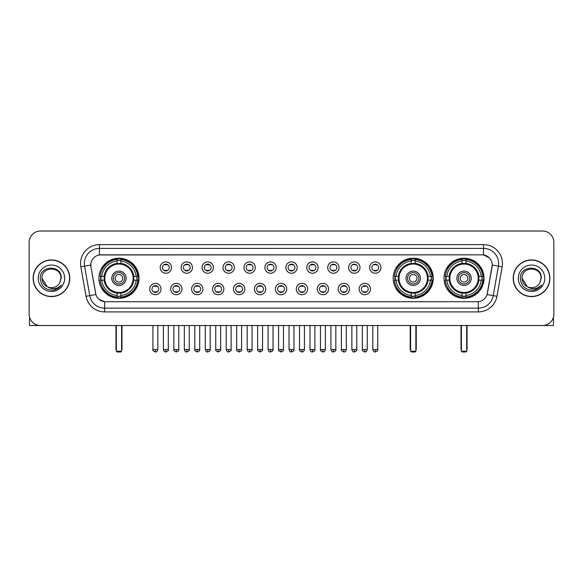<?xml version="1.0" encoding="UTF-8"?>
<svg xmlns="http://www.w3.org/2000/svg" width="583" height="583" viewBox="0 0 583 583"><rect width="100%" height="100%" fill="white"/><g stroke="black" fill="none" stroke-linecap="round" stroke-linejoin="round"><path stroke-width="0.87" d="M393.19 278.266A20.033 20.033 0 0 0 413.223 298.307A20.033 20.033 0 0 0 433.256 278.266A20.033 20.033 0 0 0 413.223 258.233A20.033 20.033 0 0 0 393.19 278.266M443.998 278.266A20.033 20.033 0 0 0 464.032 298.307A20.033 20.033 0 0 0 484.065 278.266A20.033 20.033 0 0 0 464.032 258.233A20.033 20.033 0 0 0 443.998 278.266M98.935 278.266A20.033 20.033 0 0 0 118.968 298.307A20.033 20.033 0 0 0 139.002 278.266A20.033 20.033 0 0 0 118.968 258.233A20.033 20.033 0 0 0 98.935 278.266M161.046 289.044A5.67 5.67 0 0 1 155.369 294.714A5.67 5.67 0 0 1 149.7 289.044A5.67 5.67 0 0 1 155.369 283.374A5.67 5.67 0 0 1 161.046 289.044M151.974 289.044A3.403 3.403 0 0 0 155.369 292.447A3.403 3.403 0 0 0 158.773 289.044A3.403 3.403 0 0 0 155.369 285.641A3.403 3.403 0 0 0 151.974 289.044M181.983 289.044A5.67 5.67 0 0 1 176.314 294.714A5.67 5.67 0 0 1 170.644 289.044A5.67 5.67 0 0 1 176.314 283.374A5.67 5.67 0 0 1 181.983 289.044M172.911 289.044A3.403 3.403 0 0 0 176.314 292.447A3.403 3.403 0 0 0 179.717 289.044A3.403 3.403 0 0 0 176.314 285.641A3.403 3.403 0 0 0 172.911 289.044M202.928 289.044A5.67 5.67 0 0 1 197.258 294.714A5.67 5.67 0 0 1 191.588 289.044A5.67 5.67 0 0 1 197.258 283.374A5.67 5.67 0 0 1 202.928 289.044M193.855 289.044A3.403 3.403 0 0 0 197.258 292.447A3.403 3.403 0 0 0 200.661 289.044A3.403 3.403 0 0 0 197.258 285.641A3.403 3.403 0 0 0 193.855 289.044M223.872 289.044A5.67 5.67 0 0 1 218.202 294.714A5.67 5.67 0 0 1 212.533 289.044A5.67 5.67 0 0 1 218.202 283.374A5.67 5.67 0 0 1 223.872 289.044M214.799 289.044A3.403 3.403 0 0 0 218.202 292.447A3.403 3.403 0 0 0 221.606 289.044A3.403 3.403 0 0 0 218.202 285.641A3.403 3.403 0 0 0 214.799 289.044M244.816 289.044A5.67 5.67 0 0 1 239.147 294.714A5.67 5.67 0 0 1 233.47 289.044A5.67 5.67 0 0 1 239.147 283.374A5.67 5.67 0 0 1 244.816 289.044M235.743 289.044A3.403 3.403 0 0 0 239.147 292.447A3.403 3.403 0 0 0 242.543 289.044A3.403 3.403 0 0 0 239.147 285.641A3.403 3.403 0 0 0 235.743 289.044M265.753 289.044A5.67 5.67 0 0 1 260.084 294.714A5.67 5.67 0 0 1 254.414 289.044A5.67 5.67 0 0 1 260.084 283.374A5.67 5.67 0 0 1 265.753 289.044M256.68 289.044A3.403 3.403 0 0 0 260.084 292.447A3.403 3.403 0 0 0 263.487 289.044A3.403 3.403 0 0 0 260.084 285.641A3.403 3.403 0 0 0 256.68 289.044M286.698 289.044A5.67 5.67 0 0 1 281.028 294.714A5.67 5.67 0 0 1 275.358 289.044A5.67 5.67 0 0 1 281.028 283.374A5.67 5.67 0 0 1 286.698 289.044M277.625 289.044A3.403 3.403 0 0 0 281.028 292.447A3.403 3.403 0 0 0 284.431 289.044A3.403 3.403 0 0 0 281.028 285.641A3.403 3.403 0 0 0 277.625 289.044M307.642 289.044A5.67 5.67 0 0 1 301.972 294.714A5.67 5.67 0 0 1 296.302 289.044A5.67 5.67 0 0 1 301.972 283.374A5.67 5.67 0 0 1 307.642 289.044M298.569 289.044A3.403 3.403 0 0 0 301.972 292.447A3.403 3.403 0 0 0 305.375 289.044A3.403 3.403 0 0 0 301.972 285.641A3.403 3.403 0 0 0 298.569 289.044M328.586 289.044A5.67 5.67 0 0 1 322.916 294.714A5.67 5.67 0 0 1 317.247 289.044A5.67 5.67 0 0 1 322.916 283.374A5.67 5.67 0 0 1 328.586 289.044M319.513 289.044A3.403 3.403 0 0 0 322.916 292.447A3.403 3.403 0 0 0 326.32 289.044A3.403 3.403 0 0 0 322.916 285.641A3.403 3.403 0 0 0 319.513 289.044M349.53 289.044A5.67 5.67 0 0 1 343.853 294.714A5.67 5.67 0 0 1 338.184 289.044A5.67 5.67 0 0 1 343.853 283.374A5.67 5.67 0 0 1 349.53 289.044M340.457 289.044A3.403 3.403 0 0 0 343.853 292.447A3.403 3.403 0 0 0 347.257 289.044A3.403 3.403 0 0 0 343.853 285.641A3.403 3.403 0 0 0 340.457 289.044M370.467 289.044A5.67 5.67 0 0 1 364.798 294.714A5.67 5.67 0 0 1 359.128 289.044A5.67 5.67 0 0 1 364.798 283.374A5.67 5.67 0 0 1 370.467 289.044M361.394 289.044A3.403 3.403 0 0 0 364.798 292.447A3.403 3.403 0 0 0 368.201 289.044A3.403 3.403 0 0 0 364.798 285.641A3.403 3.403 0 0 0 361.394 289.044M171.511 267.568A5.67 5.67 0 0 1 165.842 273.245A5.67 5.67 0 0 1 160.172 267.568A5.67 5.67 0 0 1 165.842 261.898A5.67 5.67 0 0 1 171.511 267.568M162.438 267.568A3.403 3.403 0 0 0 165.842 270.971A3.403 3.403 0 0 0 169.245 267.568A3.403 3.403 0 0 0 165.842 264.172A3.403 3.403 0 0 0 162.438 267.568M192.456 267.568A5.67 5.67 0 0 1 186.786 273.245A5.67 5.67 0 0 1 181.116 267.568A5.67 5.67 0 0 1 186.786 261.898A5.67 5.67 0 0 1 192.456 267.568M183.383 267.568A3.403 3.403 0 0 0 186.786 270.971A3.403 3.403 0 0 0 190.189 267.568A3.403 3.403 0 0 0 186.786 264.172A3.403 3.403 0 0 0 183.383 267.568M213.4 267.568A5.67 5.67 0 0 1 207.73 273.245A5.67 5.67 0 0 1 202.061 267.568A5.67 5.67 0 0 1 207.73 261.898A5.67 5.67 0 0 1 213.4 267.568M204.327 267.568A3.403 3.403 0 0 0 207.73 270.971A3.403 3.403 0 0 0 211.133 267.568A3.403 3.403 0 0 0 207.73 264.172A3.403 3.403 0 0 0 204.327 267.568M234.344 267.568A5.67 5.67 0 0 1 228.674 273.245A5.67 5.67 0 0 1 223.005 267.568A5.67 5.67 0 0 1 228.674 261.898A5.67 5.67 0 0 1 234.344 267.568M225.271 267.568A3.403 3.403 0 0 0 228.674 270.971A3.403 3.403 0 0 0 232.078 267.568A3.403 3.403 0 0 0 228.674 264.172A3.403 3.403 0 0 0 225.271 267.568M255.288 267.568A5.67 5.67 0 0 1 249.611 273.245A5.67 5.67 0 0 1 243.942 267.568A5.67 5.67 0 0 1 249.611 261.898A5.67 5.67 0 0 1 255.288 267.568M246.215 267.568A3.403 3.403 0 0 0 249.611 270.971A3.403 3.403 0 0 0 253.015 267.568A3.403 3.403 0 0 0 249.611 264.172A3.403 3.403 0 0 0 246.215 267.568M276.225 267.568A5.67 5.67 0 0 1 270.556 273.245A5.67 5.67 0 0 1 264.886 267.568A5.67 5.67 0 0 1 270.556 261.898A5.67 5.67 0 0 1 276.225 267.568M267.152 267.568A3.403 3.403 0 0 0 270.556 270.971A3.403 3.403 0 0 0 273.959 267.568A3.403 3.403 0 0 0 270.556 264.172A3.403 3.403 0 0 0 267.152 267.568M297.17 267.568A5.67 5.67 0 0 1 291.5 273.245A5.67 5.67 0 0 1 285.83 267.568A5.67 5.67 0 0 1 291.5 261.898A5.67 5.67 0 0 1 297.17 267.568M288.097 267.568A3.403 3.403 0 0 0 291.5 270.971A3.403 3.403 0 0 0 294.903 267.568A3.403 3.403 0 0 0 291.5 264.172A3.403 3.403 0 0 0 288.097 267.568M318.114 267.568A5.67 5.67 0 0 1 312.444 273.245A5.67 5.67 0 0 1 306.775 267.568A5.67 5.67 0 0 1 312.444 261.898A5.67 5.67 0 0 1 318.114 267.568M309.041 267.568A3.403 3.403 0 0 0 312.444 270.971A3.403 3.403 0 0 0 315.848 267.568A3.403 3.403 0 0 0 312.444 264.172A3.403 3.403 0 0 0 309.041 267.568M339.058 267.568A5.67 5.67 0 0 1 333.389 273.245A5.67 5.67 0 0 1 327.712 267.568A5.67 5.67 0 0 1 333.389 261.898A5.67 5.67 0 0 1 339.058 267.568M329.985 267.568A3.403 3.403 0 0 0 333.389 270.971A3.403 3.403 0 0 0 336.785 267.568A3.403 3.403 0 0 0 333.389 264.172A3.403 3.403 0 0 0 329.985 267.568M359.995 267.568A5.67 5.67 0 0 1 354.326 273.245A5.67 5.67 0 0 1 348.656 267.568A5.67 5.67 0 0 1 354.326 261.898A5.67 5.67 0 0 1 359.995 267.568M350.922 267.568A3.403 3.403 0 0 0 354.326 270.971A3.403 3.403 0 0 0 357.729 267.568A3.403 3.403 0 0 0 354.326 264.172A3.403 3.403 0 0 0 350.922 267.568M380.939 267.568A5.67 5.67 0 0 1 375.27 273.245A5.67 5.67 0 0 1 369.6 267.568A5.67 5.67 0 0 1 375.27 261.898A5.67 5.67 0 0 1 380.939 267.568M371.867 267.568A3.403 3.403 0 0 0 375.27 270.971A3.403 3.403 0 0 0 378.673 267.568A3.403 3.403 0 0 0 375.27 264.172A3.403 3.403 0 0 0 371.867 267.568M86.051 296.295L80.848 266.81A18.904 18.904 0 0 1 99.46 244.627L483.54 244.627A18.904 18.904 0 0 1 502.152 266.81L496.949 296.295A18.904 18.904 0 0 1 478.337 311.912L104.663 311.912A18.904 18.904 0 0 1 86.051 296.295L89.767 295.639L84.571 266.154A15.122 15.122 0 0 1 99.46 248.402L483.54 248.402A15.122 15.122 0 0 1 498.429 266.154L493.233 295.639A15.122 15.122 0 0 1 478.337 308.13L104.663 308.13A15.122 15.122 0 0 1 89.767 295.639L95.903 294.553L90.926 266.81A10.21 10.21 0 0 1 100.976 254.829L482.024 254.829A10.21 10.21 0 0 1 492.074 266.81L487.41 293.271A10.21 10.21 0 0 1 477.36 301.71L105.64 301.71A10.21 10.21 0 0 1 95.59 293.271L90.926 266.81L90.882 263.523M100.735 280.161A18.335 18.335 0 0 1 100.735 276.378M445.791 280.161A18.335 18.335 0 0 1 445.791 276.378M394.99 280.161A18.335 18.335 0 0 1 394.99 276.378M33.122 278.266A18.335 18.335 0 0 0 51.457 296.601A18.335 18.335 0 0 0 69.785 278.266A18.335 18.335 0 0 0 51.457 259.938A18.335 18.335 0 0 0 33.122 278.266M513.215 278.266A18.335 18.335 0 0 0 531.543 296.601A18.335 18.335 0 0 0 549.878 278.266A18.335 18.335 0 0 0 531.543 259.938A18.335 18.335 0 0 0 513.215 278.266M99.46 244.627L99.46 254.946L482.024 254.829L483.54 254.946L489.239 257.817M477.36 301.71L105.64 301.71M104.663 311.912L104.663 301.659L99.212 299.429M502.152 266.81L492.234 265.061L487.096 294.553L496.949 296.295M553.85 242.353A11.339 11.339 0 0 0 542.511 231.014L40.489 231.014A11.339 11.339 0 0 0 29.15 242.353L29.15 314.179A11.339 11.339 0 0 0 40.489 325.525L542.511 325.525A11.339 11.339 0 0 0 553.85 314.179L553.85 242.353L553.85 314.179M29.15 242.353L29.15 314.179M542.511 231.014L40.489 231.014M40.489 325.525L542.511 325.525M69.596 278.266A18.146 18.146 0 0 0 51.457 260.127A18.146 18.146 0 0 0 33.311 278.266A18.146 18.146 0 0 0 51.457 296.412A18.146 18.146 0 0 0 69.596 278.266M47.143 286.676L42.005 278.266C41.422 266.074 61.485 266.074 60.902 278.266L59.867 282.573L61.135 278.266C62.068 264.624 39.841 264.959 40.256 278.266C41.007 286.311 45.438 290.261 53.549 290.137C56.85 289.496 59.466 287.813 61.397 285.072C57.039 289.263 52.31 289.809 47.208 286.712A9.452 9.452 0 0 0 59.867 282.573L60.902 278.397M47.208 286.712C43.907 284.89 42.173 282.077 42.005 278.266M38.223 278.266A13.234 13.234 0 0 0 51.457 291.5A13.234 13.234 0 0 0 64.684 278.266A13.234 13.234 0 0 0 51.457 265.039A13.234 13.234 0 0 0 38.223 278.266M61.368 285.109L58.023 288.374M57.943 288.425L53.607 290.123M29.529 317.086L29.529 325.525L73.378 325.525M549.689 278.266A18.146 18.146 0 0 0 531.543 260.127A18.146 18.146 0 0 0 513.404 278.266A18.146 18.146 0 0 0 531.543 296.412A18.146 18.146 0 0 0 549.689 278.266M527.178 286.647L522.098 278.266C521.515 266.074 541.578 266.074 540.995 278.266L539.96 282.573L541.228 278.266C542.161 264.624 519.934 264.959 520.349 278.266C521.1 286.311 525.531 290.261 533.642 290.137C536.943 289.496 539.559 287.813 541.49 285.072C537.132 289.263 532.403 289.809 527.302 286.712L527.294 286.712A9.452 9.452 0 0 0 539.96 282.573L540.995 278.397M527.302 286.712C524 284.89 522.266 282.077 522.098 278.266M518.316 278.266A13.234 13.234 0 0 0 531.543 291.5A13.234 13.234 0 0 0 544.777 278.266A13.234 13.234 0 0 0 531.543 265.039A13.234 13.234 0 0 0 518.316 278.266M537.57 288.702L533.7 290.123M133.667 280.161A14.815 14.815 0 0 0 120.856 263.574L120.856 263.574A14.815 14.815 0 0 0 104.27 280.161A14.815 14.815 0 0 0 133.667 280.161L133.667 280.161A14.815 14.815 0 0 1 120.856 292.965L120.856 295.479A17.315 17.315 0 0 0 136.182 280.161L137.777 280.161A18.904 18.904 0 0 1 120.856 297.075L120.856 295.479M101.114 280.161A17.956 17.956 0 0 1 101.114 276.378M120.856 260.412A17.956 17.956 0 0 0 117.081 260.412M136.823 276.378A17.956 17.956 0 0 1 136.823 280.161M136.182 276.378L137.777 276.378A18.904 18.904 0 0 0 120.856 259.464L120.856 263.392A14.998 14.998 0 0 1 133.842 276.378L136.182 276.378A17.315 17.315 0 0 0 120.856 261.06M101.755 280.161L100.159 280.161A18.904 18.904 0 0 0 117.081 297.075L117.081 293.147A14.998 14.998 0 0 1 104.095 280.161L101.755 280.161A17.315 17.315 0 0 0 117.081 295.479M136.182 280.161L133.842 280.161A14.998 14.998 0 0 1 120.856 293.147L120.856 292.965M104.27 280.161L104.27 280.161A14.815 14.815 0 0 0 117.081 292.965M120.856 296.128A17.956 17.956 0 0 1 117.081 296.128M117.081 261.06L117.081 259.464A18.904 18.904 0 0 0 100.159 276.378L104.095 276.378A14.998 14.998 0 0 1 117.081 263.392L117.081 261.06A17.315 17.315 0 0 0 101.755 276.378M133.186 278.266A14.211 14.211 0 0 1 118.968 292.484A14.211 14.211 0 0 1 104.758 278.266A14.211 14.211 0 0 1 118.968 264.055A14.211 14.211 0 0 1 133.186 278.266M126.154 278.266A7.185 7.185 0 0 0 118.968 271.088A7.185 7.185 0 0 0 111.783 278.266A7.185 7.185 0 0 0 118.968 285.451A7.185 7.185 0 0 0 126.154 278.266M124.638 278.266A5.67 5.67 0 0 0 118.968 272.596A5.67 5.67 0 0 0 113.299 278.266A5.67 5.67 0 0 0 118.968 283.943A5.67 5.67 0 0 0 124.638 278.266M122.751 278.266A3.782 3.782 0 0 1 118.968 282.048A3.782 3.782 0 0 1 115.186 278.266A3.782 3.782 0 0 1 118.968 274.491A3.782 3.782 0 0 1 122.751 278.266A3.782 3.782 0 0 1 118.968 282.048A3.782 3.782 0 0 1 115.186 278.266A3.782 3.782 0 0 1 118.968 274.491A3.782 3.782 0 0 1 122.751 278.266M103.06 268.063L102.171 268.063A19.654 19.654 0 0 1 138.623 278.266A19.654 19.654 0 0 1 102.171 288.476L103.06 288.476M116.323 325.525L116.323 351.228L121.614 351.228L121.614 325.525M116.323 351.228L117.081 351.986L120.856 351.986L121.614 351.228M427.922 280.161A14.815 14.815 0 0 0 415.118 263.574L415.118 263.574A14.815 14.815 0 0 0 398.524 280.161A14.815 14.815 0 0 0 427.922 280.161L427.922 280.161A14.815 14.815 0 0 1 415.118 292.965L415.118 295.479A17.315 17.315 0 0 0 430.436 280.161L432.032 280.161A18.904 18.904 0 0 1 415.118 297.075L415.118 295.479M395.369 280.161A17.956 17.956 0 0 1 395.369 276.378M415.118 260.412A17.956 17.956 0 0 0 411.336 260.412M431.077 276.378A17.956 17.956 0 0 1 431.077 280.161M430.436 276.378L432.032 276.378A18.904 18.904 0 0 0 415.118 259.464L415.118 263.392A14.998 14.998 0 0 1 428.097 276.378L430.436 276.378A17.315 17.315 0 0 0 415.118 261.06M396.017 280.161L394.421 280.161A18.904 18.904 0 0 0 411.336 297.075L411.336 293.147A14.998 14.998 0 0 1 398.349 280.161L396.017 280.161A17.315 17.315 0 0 0 411.336 295.479M430.436 280.161L428.097 280.161A14.998 14.998 0 0 1 415.118 293.147L415.118 292.965M398.524 280.161L398.524 280.161A14.815 14.815 0 0 0 411.336 292.965M415.118 296.128A17.956 17.956 0 0 1 411.336 296.128M411.336 261.06L411.336 259.464A18.904 18.904 0 0 0 394.421 276.378L398.349 276.378A14.998 14.998 0 0 1 411.336 263.392L411.336 261.06A17.315 17.315 0 0 0 396.017 276.378M427.441 278.266A14.211 14.211 0 0 1 413.223 292.484A14.211 14.211 0 0 1 399.012 278.266A14.211 14.211 0 0 1 413.223 264.055A14.211 14.211 0 0 1 427.441 278.266M420.409 278.266A7.185 7.185 0 0 0 413.223 271.088A7.185 7.185 0 0 0 406.045 278.266A7.185 7.185 0 0 0 413.223 285.451A7.185 7.185 0 0 0 420.409 278.266M418.893 278.266A5.67 5.67 0 0 0 413.223 272.596A5.67 5.67 0 0 0 407.553 278.266A5.67 5.67 0 0 0 413.223 283.943A5.67 5.67 0 0 0 418.893 278.266M417.005 278.266A3.782 3.782 0 0 1 413.223 282.048A3.782 3.782 0 0 1 409.441 278.266A3.782 3.782 0 0 1 413.223 274.491A3.782 3.782 0 0 1 417.005 278.266M397.315 268.063L396.425 268.063A19.654 19.654 0 0 1 432.885 278.266A19.654 19.654 0 0 1 396.425 288.476L397.315 288.476M410.578 325.525L410.578 351.228L415.868 351.228L415.868 325.525M410.578 351.228L411.336 351.986L415.118 351.986L415.868 351.228M478.73 280.161A14.815 14.815 0 0 0 465.919 263.574L465.919 263.574A14.815 14.815 0 0 0 449.333 280.161A14.815 14.815 0 0 0 478.73 280.161L478.73 280.161A14.815 14.815 0 0 1 465.919 292.965L465.919 295.479A17.315 17.315 0 0 0 481.245 280.161L482.841 280.161A18.904 18.904 0 0 1 465.919 297.075L465.919 295.479M446.177 280.161A17.956 17.956 0 0 1 446.177 276.378M465.919 260.412A17.956 17.956 0 0 0 462.144 260.412M481.886 276.378A17.956 17.956 0 0 1 481.886 280.161M481.245 276.378L482.841 276.378A18.904 18.904 0 0 0 465.919 259.464L465.919 263.392A14.998 14.998 0 0 1 478.905 276.378L481.245 276.378A17.315 17.315 0 0 0 465.919 261.06M446.818 280.161L445.223 280.161A18.904 18.904 0 0 0 462.144 297.075L462.144 293.147A14.998 14.998 0 0 1 449.158 280.161L446.818 280.161A17.315 17.315 0 0 0 462.144 295.479M481.245 280.161L478.905 280.161A14.998 14.998 0 0 1 465.919 293.147L465.919 292.965M449.333 280.161L449.333 280.161A14.815 14.815 0 0 0 462.144 292.965M465.919 296.128A17.956 17.956 0 0 1 462.144 296.128M462.144 261.06L462.144 259.464A18.904 18.904 0 0 0 445.223 276.378L449.158 276.378A14.998 14.998 0 0 1 462.144 263.392L462.144 261.06A17.315 17.315 0 0 0 446.818 276.378M478.242 278.266A14.211 14.211 0 0 1 464.032 292.484A14.211 14.211 0 0 1 449.814 278.266A14.211 14.211 0 0 1 464.032 264.055A14.211 14.211 0 0 1 478.242 278.266M471.217 278.266A7.185 7.185 0 0 0 464.032 271.088A7.185 7.185 0 0 0 456.846 278.266A7.185 7.185 0 0 0 464.032 285.451A7.185 7.185 0 0 0 471.217 278.266M469.701 278.266A5.67 5.67 0 0 0 464.032 272.596A5.67 5.67 0 0 0 458.362 278.266A5.67 5.67 0 0 0 464.032 283.943A5.67 5.67 0 0 0 469.701 278.266M467.814 278.266A3.782 3.782 0 0 1 464.032 282.048A3.782 3.782 0 0 1 460.249 278.266A3.782 3.782 0 0 1 464.032 274.491A3.782 3.782 0 0 1 467.814 278.266A3.782 3.782 0 0 1 464.032 282.048A3.782 3.782 0 0 1 460.249 278.266A3.782 3.782 0 0 1 464.032 274.491A3.782 3.782 0 0 1 467.814 278.266M448.123 268.063L447.234 268.063A19.654 19.654 0 0 1 483.686 278.266A19.654 19.654 0 0 1 447.234 288.476L448.123 288.476M461.386 325.525L461.386 351.228L466.677 351.228L466.677 325.525M461.386 351.228L462.144 351.986L465.919 351.986L466.677 351.228M164.712 270.782L164.712 270.242A2.9 2.9 0 0 0 166.978 270.242L166.978 270.782M166.978 264.361L166.978 264.901A2.9 2.9 0 0 0 164.712 264.901L164.712 264.361M185.656 270.782L185.656 270.242A2.9 2.9 0 0 0 187.923 270.242L187.923 270.782M187.923 264.361L187.923 264.901A2.9 2.9 0 0 0 185.656 264.901L185.656 264.361M206.593 270.782L206.593 270.242A2.9 2.9 0 0 0 208.867 270.242L208.867 270.782M208.867 264.361L208.867 264.901A2.9 2.9 0 0 0 206.593 264.901L206.593 264.361M227.538 270.782L227.538 270.242A2.9 2.9 0 0 0 229.804 270.242L229.804 270.782M229.804 264.361L229.804 264.901A2.9 2.9 0 0 0 227.538 264.901L227.538 264.361M248.482 270.782L248.482 270.242A2.9 2.9 0 0 0 250.748 270.242L250.748 270.782M250.748 264.361L250.748 264.901A2.9 2.9 0 0 0 248.482 264.901L248.482 264.361M269.426 270.782L269.426 270.242A2.9 2.9 0 0 0 271.693 270.242L271.693 270.782M271.693 264.361L271.693 264.901A2.9 2.9 0 0 0 269.426 264.901L269.426 264.361M290.363 270.782L290.363 270.242A2.9 2.9 0 0 0 292.637 270.242L292.637 270.782M292.637 264.361L292.637 264.901A2.9 2.9 0 0 0 290.363 264.901L290.363 264.361M311.307 270.782L311.307 270.242A2.9 2.9 0 0 0 313.574 270.242L313.574 270.782M313.574 264.361L313.574 264.901A2.9 2.9 0 0 0 311.307 264.901L311.307 264.361M332.252 270.782L332.252 270.242A2.9 2.9 0 0 0 334.518 270.242L334.518 270.782M334.518 264.361L334.518 264.901A2.9 2.9 0 0 0 332.252 264.901L332.252 264.361M353.196 270.782L353.196 270.242A2.9 2.9 0 0 0 355.462 270.242L355.462 270.782M355.462 264.361L355.462 264.901A2.9 2.9 0 0 0 353.196 264.901L353.196 264.361M374.133 270.782L374.133 270.242A2.9 2.9 0 0 0 376.407 270.242L376.407 270.782M376.407 264.361L376.407 264.901A2.9 2.9 0 0 0 374.133 264.901L374.133 264.361M154.24 292.251L154.24 291.711A2.9 2.9 0 0 0 156.506 291.711L156.506 292.251M156.506 285.838L156.506 286.377A2.9 2.9 0 0 0 154.24 286.377L154.24 285.838M175.184 292.251L175.184 291.711A2.9 2.9 0 0 0 177.451 291.711L177.451 292.251M177.451 285.838L177.451 286.377A2.9 2.9 0 0 0 175.184 286.377L175.184 285.838M196.121 292.251L196.121 291.711A2.9 2.9 0 0 0 198.395 291.711L198.395 292.251M198.395 285.838L198.395 286.377A2.9 2.9 0 0 0 196.121 286.377L196.121 285.838M217.065 292.251L217.065 291.711A2.9 2.9 0 0 0 219.332 291.711L219.332 292.251M219.332 285.838L219.332 286.377A2.9 2.9 0 0 0 217.065 286.377L217.065 285.838M238.01 292.251L238.01 291.711A2.9 2.9 0 0 0 240.276 291.711L240.276 292.251M240.276 285.838L240.276 286.377A2.9 2.9 0 0 0 238.01 286.377L238.01 285.838M258.954 292.251L258.954 291.711A2.9 2.9 0 0 0 261.22 291.711L261.22 292.251M261.22 285.838L261.22 286.377A2.9 2.9 0 0 0 258.954 286.377L258.954 285.838M279.891 292.251L279.891 291.711A2.9 2.9 0 0 0 282.165 291.711L282.165 292.251M282.165 285.838L282.165 286.377A2.9 2.9 0 0 0 279.891 286.377L279.891 285.838M300.835 292.251L300.835 291.711A2.9 2.9 0 0 0 303.109 291.711L303.109 292.251M303.109 285.838L303.109 286.377A2.9 2.9 0 0 0 300.835 286.377L300.835 285.838M321.78 292.251L321.78 291.711A2.9 2.9 0 0 0 324.046 291.711L324.046 292.251M324.046 285.838L324.046 286.377A2.9 2.9 0 0 0 321.78 286.377L321.78 285.838M342.724 292.251L342.724 291.711A2.9 2.9 0 0 0 344.99 291.711L344.99 292.251M344.99 285.838L344.99 286.377A2.9 2.9 0 0 0 342.724 286.377L342.724 285.838M363.668 292.251L363.668 291.711A2.9 2.9 0 0 0 365.935 291.711L365.935 292.251M365.935 285.838L365.935 286.377A2.9 2.9 0 0 0 363.668 286.377L363.668 285.838M553.471 317.086L553.471 325.525L509.622 325.525M483.54 244.627L483.54 254.946M80.848 266.81L84.571 266.154A15.122 15.122 0 0 1 84.338 263.523M84.571 266.154L90.766 265.061M478.337 301.659L478.337 311.912M115.944 325.525L115.944 348.962L116.323 348.962M118.968 282.048A3.782 3.782 0 0 1 115.186 278.266A3.782 3.782 0 0 1 118.968 274.491M121.614 348.962L121.993 348.962L121.993 325.525M117.081 296.295A18.124 18.124 0 0 0 120.856 296.295M136.998 280.161A18.124 18.124 0 0 0 136.998 276.378M120.856 260.244A18.124 18.124 0 0 0 117.081 260.244M410.199 325.525L410.199 348.962L410.578 348.962M413.223 282.048A3.782 3.782 0 0 1 409.441 278.266A3.782 3.782 0 0 1 413.223 274.491M415.868 348.962L416.247 348.962L416.247 325.525M411.336 296.295A18.124 18.124 0 0 0 415.118 296.295M431.252 280.161A18.124 18.124 0 0 0 431.252 276.378M415.118 260.244A18.124 18.124 0 0 0 411.336 260.244M461.007 325.525L461.007 348.962L461.386 348.962M466.677 348.962L467.056 348.962L467.056 325.525M462.144 296.295A18.124 18.124 0 0 0 465.919 296.295M482.061 280.161A18.124 18.124 0 0 0 482.061 276.378M465.919 260.244A18.124 18.124 0 0 0 462.144 260.244M165.842 349.53L163.386 349.53C163.816 351.279 164.632 352.096 165.842 351.986L165.842 349.53L168.305 349.53L168.305 325.525M186.786 349.53L184.33 349.53C184.76 351.279 185.576 352.096 186.786 351.986L186.786 349.53L189.242 349.53L189.242 325.525M207.73 349.53L205.274 349.53C205.704 351.279 206.52 352.096 207.73 351.986L207.73 349.53L210.186 349.53L210.186 325.525M228.674 349.53L226.211 349.53C226.641 351.279 227.465 352.096 228.674 351.986L228.674 349.53L231.13 349.53L231.13 325.525M249.611 349.53L247.156 349.53C247.586 351.279 248.409 352.096 249.611 351.986L249.611 349.53L252.075 349.53L252.075 325.525M270.556 349.53L268.1 349.53C268.53 351.279 269.346 352.096 270.556 351.986L270.556 349.53L273.012 349.53L273.012 325.525M291.5 349.53L289.044 349.53C289.474 351.279 290.29 352.096 291.5 351.986L291.5 349.53L293.956 349.53L293.956 325.525M312.444 349.53L309.988 349.53C310.411 351.279 311.235 352.096 312.444 351.986L312.444 349.53L314.9 349.53L314.9 325.525M333.389 349.53L330.925 349.53C331.355 351.279 332.179 352.096 333.389 351.986L333.389 349.53L335.844 349.53L335.844 325.525M354.326 349.53L351.87 349.53C352.3 351.279 353.116 352.096 354.326 351.986L354.326 349.53L356.789 349.53L356.789 325.525M375.27 349.53L372.814 349.53C373.244 351.279 374.06 352.096 375.27 351.986L375.27 349.53L377.726 349.53L377.726 325.525M155.369 349.53L152.914 349.53C152.418 350.31 153.234 351.134 155.369 351.986L155.369 349.53L157.833 349.53L157.833 325.525M176.314 349.53L173.858 349.53C173.362 350.31 174.179 351.134 176.314 351.986L176.314 349.53L178.77 349.53L178.77 325.525M197.258 349.53L194.802 349.53C194.299 350.31 195.123 351.134 197.258 351.986L197.258 349.53L199.714 349.53L199.714 325.525M218.202 349.53L215.746 349.53C215.244 350.31 216.067 351.134 218.202 351.986L218.202 349.53L220.658 349.53L220.658 325.525M239.147 349.53L236.683 349.53C236.188 350.31 237.004 351.134 239.147 351.986L239.147 349.53L241.602 349.53L241.602 325.525M260.084 349.53L257.628 349.53C257.132 350.31 257.948 351.134 260.084 351.986L260.084 349.53L262.547 349.53L262.547 325.525M281.028 349.53L278.572 349.53C278.076 350.31 278.893 351.134 281.028 351.986L281.028 349.53L283.484 349.53L283.484 325.525M301.972 349.53L299.516 349.53C299.013 350.31 299.837 351.134 301.972 351.986L301.972 349.53L304.428 349.53L304.428 325.525M322.916 349.53L320.453 349.53C319.958 350.31 320.774 351.134 322.916 351.986L322.916 349.53L325.372 349.53L325.372 325.525M343.853 349.53L341.398 349.53C340.902 350.31 341.718 351.134 343.853 351.986L343.853 349.53L346.317 349.53L346.317 325.525M364.798 349.53L362.342 349.53C361.846 350.31 362.662 351.134 364.798 351.986L364.798 349.53L367.254 349.53L367.254 325.525M115.944 348.962A3.024 3.024 0 0 0 116.323 350.427M121.614 350.427A3.024 3.024 0 0 0 121.993 348.962M410.199 348.962A3.024 3.024 0 0 0 410.578 350.427M415.868 350.427A3.024 3.024 0 0 0 416.247 348.962M461.007 348.962A3.024 3.024 0 0 0 461.386 350.427M466.677 350.427A3.024 3.024 0 0 0 467.056 348.962M163.386 349.53L163.386 325.525M168.305 349.53C168.8 350.31 167.984 351.134 165.842 351.986M184.33 349.53L184.33 325.525M189.242 349.53C189.745 350.31 188.921 351.134 186.786 351.986M205.274 349.53L205.274 325.525M210.186 349.53C210.682 350.31 209.865 351.134 207.73 351.986M226.211 349.53L226.211 325.525M231.13 349.53C231.626 350.31 230.81 351.134 228.674 351.986M247.156 349.53L247.156 325.525M252.075 349.53C252.57 350.31 251.754 351.134 249.611 351.986M268.1 349.53L268.1 325.525M273.012 349.53C273.514 350.31 272.691 351.134 270.556 351.986M289.044 349.53L289.044 325.525M293.956 349.53C294.459 350.31 293.635 351.134 291.5 351.986M309.988 349.53L309.988 325.525M314.9 349.53C315.396 350.31 314.58 351.134 312.444 351.986M330.925 349.53L330.925 325.525M335.844 349.53C336.34 350.31 335.524 351.134 333.389 351.986M351.87 349.53L351.87 325.525M356.789 349.53C357.284 350.31 356.468 351.134 354.326 351.986M372.814 349.53L372.814 325.525M377.726 349.53C378.229 350.31 377.405 351.134 375.27 351.986M152.914 349.53L152.914 325.525M157.833 349.53C157.403 351.279 156.579 352.096 155.369 351.986M173.858 349.53L173.858 325.525M178.77 349.53C179.273 350.31 178.449 351.134 176.314 351.986M194.802 349.53L194.802 325.525M199.714 349.53C200.217 350.31 199.393 351.134 197.258 351.986M215.746 349.53L215.746 325.525M220.658 349.53C221.154 350.31 220.338 351.134 218.202 351.986M236.683 349.53L236.683 325.525M241.602 349.53C242.098 350.31 241.282 351.134 239.147 351.986M257.628 349.53L257.628 325.525M262.547 349.53C263.042 350.31 262.226 351.134 260.084 351.986M278.572 349.53L278.572 325.525M283.484 349.53C283.987 350.31 283.163 351.134 281.028 351.986M299.516 349.53L299.516 325.525M304.428 349.53C303.998 351.279 303.182 352.096 301.972 351.986M320.453 349.53L320.453 325.525M325.372 349.53C324.942 351.279 324.126 352.096 322.916 351.986M341.398 349.53L341.398 325.525M346.317 349.53C345.887 351.279 345.063 352.096 343.853 351.986M362.342 349.53L362.342 325.525M367.254 349.53C366.831 351.279 366.007 352.096 364.798 351.986"/></g></svg>
